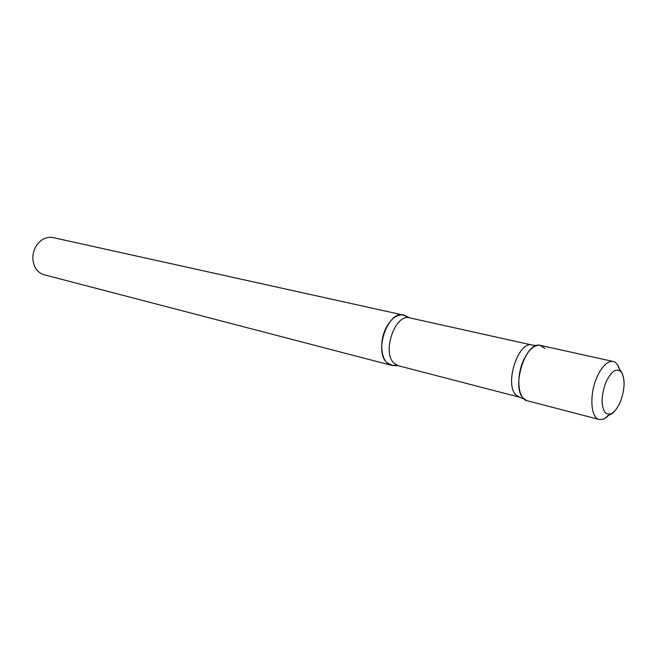 <?xml version="1.0" encoding="UTF-8"?>
<svg xmlns="http://www.w3.org/2000/svg" width="657" height="657" viewBox="0 0 657 657"><rect width="100%" height="100%" fill="white"/><g stroke="black" fill="none" stroke-linecap="round" stroke-linejoin="round"><path stroke-width="0.99" d="M527.078 400.696C518.012 399.086 515.876 376.683 523.522 360.291C528.663 349.59 534.289 344.621 540.399 345.377L613.236 361.49C607.446 360.824 601.984 366.146 596.835 377.438C589.173 394.742 590.684 418.074 599.25 419.519L527.078 400.696M395.793 365.317L391.293 365.292C381.553 363.42 378.424 342.823 385.938 328.114C391.005 318.505 396.828 314.161 403.39 315.073L407.406 317.101L404.663 315.459C389.297 307.846 373.036 350.887 386.965 362.763L392.599 365.53L395.793 365.317M391.293 365.292L43.994 274.733C37.654 272.712 33.967 267.752 32.932 259.868C32.571 255.031 33.597 250.498 36.02 246.276L36.332 245.759C40.841 239.205 46.384 236.471 52.954 237.563L403.39 315.073M544.973 348.456L539.964 345.295C525.748 341.41 511.245 386.571 523.12 398.117L526.651 400.573M609.031 414.945L605.935 417.778M620.364 401.879C614.993 413.228 609.819 416.694 604.851 412.268C600.909 405.139 601.262 395.12 605.91 382.218C611.519 370.737 616.726 367.435 621.538 372.314C625.242 379.582 624.856 389.437 620.364 401.879M618.385 366.08L619.855 370.006M404.663 315.459L409.746 317.865C395.21 313.151 381.545 352.546 394.118 363.288L398.224 365.703L519.572 397.222L523.785 398.824M409.746 317.865L532.137 345.056C518.587 340.408 504.264 383.606 515.778 394.767L519.572 397.222M599.25 419.519L603.66 419.215L607.24 416.374C608.103 413.779 612.833 417.622 620.389 401.92C625.037 388.845 625.308 378.711 621.193 371.517C619.296 369.242 618.327 367.345 618.286 365.834C616.011 362.713 614.328 361.268 613.236 361.49M532.137 345.056L536.621 345.557M392.599 365.53L398.224 365.703"/></g></svg>

